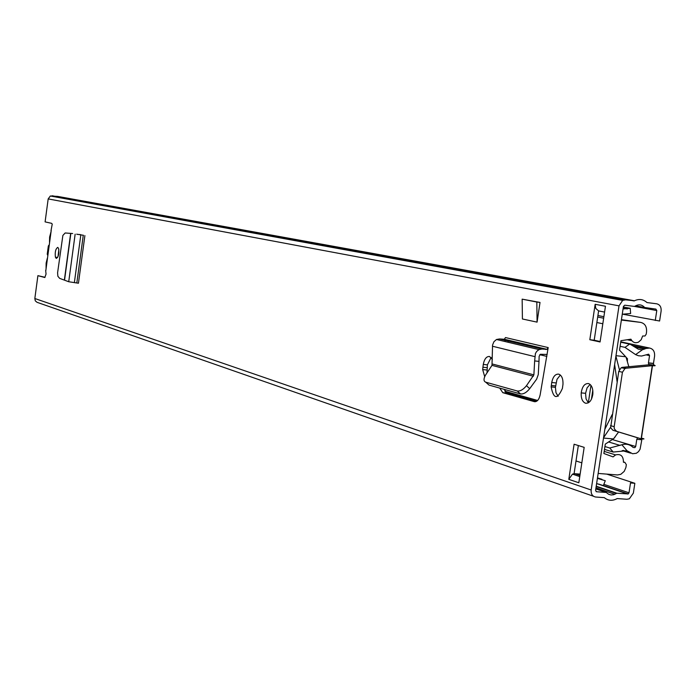 <?xml version="1.0" encoding="UTF-8"?>
<svg xmlns="http://www.w3.org/2000/svg" width="696" height="696" viewBox="0 0 696 696"><rect width="100%" height="100%" fill="white"/><g stroke="black" fill="none" stroke-linecap="round" stroke-linejoin="round"><path stroke-width="1.04" d="M58.012 256.615L58.856 249.533M56.289 258.433L55.41 257.198C54.836 252.022 55.619 248.75 57.777 247.376L58.664 248.629C59.23 253.831 58.438 257.094 56.289 258.433M484.694 376.649L482.676 369.567L483.276 364.443C484.381 358.945 486.469 356.291 489.532 356.491L492.368 359.423M588.364 402.819L586.058 398.93L585.571 393.318L587.085 387.829L590.104 384.41M585.527 403.228C582.413 401.888 580.969 398.443 581.203 392.883C582.221 386.454 584.649 383.348 588.494 383.548C591.67 384.871 593.131 388.377 592.853 394.075C591.774 400.47 589.329 403.515 585.527 403.228M558.74 374.144C561.724 375.353 563.142 378.694 562.994 384.166L562.403 388.429C557.348 399.739 553.59 399.226 551.145 386.889L551.737 382.495C552.955 376.666 555.286 373.882 558.74 374.144M504.069 389.316L506.993 393.101L502.808 392.692L534.267 401.635C537.051 401.957 539 399.739 540.122 394.98L548.196 347.582L546.986 349.331L542.019 349.044L538.965 349.61L536.686 351.419L535.415 353.542L534.65 360.928L539 361.389L538.269 374.587L536.625 379.19L529.7 388.664C526.541 392.535 523.47 394.293 520.495 393.936L517.267 390.995C520.243 391.343 523.305 389.577 526.472 385.706L533.884 374.866L534.65 360.928M502.808 392.692L499.711 388.09M505.087 340.283L504.913 341.492M584.17 447.354L578.828 482.772L568.806 479.353L574.096 444.222L584.17 447.354M589.825 339.718L595.158 304.3L605.459 306.257L600.074 341.971L589.825 339.718L594.201 340.222L598.612 310.903L595.802 308.467L595.158 304.3M45.658 270.413L46.049 274.076L44.814 277.521L37.897 275.651L34.835 298.514L591.165 490.01L619.014 305.849L622.676 300.385L625.556 299.854L634.447 300.776C639.085 298.627 643.261 299.228 646.976 302.56L656.702 303.795C659.93 304.613 661.4 307.04 661.113 311.095L659.599 321.013L622.955 314.235M50.999 230.637L52.235 224.147L51.661 223.346L45.101 221.885L48.181 198.908L50.33 196.002L57.646 196.394L634.447 300.776M83.503 235.291L76.664 234.187M522.418 318.986L537.077 322.135L540.018 302.438L522.148 299.15L522.418 318.986M80.588 234.622L77.447 234.387M506.993 393.101L536.329 401.418M487.017 372.812L487.391 364.869L491.124 357.466M558.131 396.32L555.973 392.64L555.434 387.324L557.009 379.32L560.341 375.031M600.135 341.527L594.201 340.222M568.806 479.353L572.469 474.133L574.087 473.689L578.332 445.544M606.738 474.107L634.848 483.294L630.506 482.963L629.01 492.794L628.21 493.934L616.856 493.229L613.611 494.743L611.053 494.978L608.652 494.256L606.225 492.446L596.498 491.733L595.593 490.332L623.442 306.397L624.747 305.196L634.447 306.414L635.935 305.675C639.285 304.169 642.19 304.778 644.644 307.501L655.893 309.094L656.78 310.555L655.267 320.482M45.031 277.304L37.897 275.651M597.403 478.378L605.285 480.718L603.328 485.625L596.611 483.624M622.25 314.235L630.637 313.505L630.211 308.302L623.346 307.014M623.059 308.937L630.211 308.302M580.142 474.098L574.087 473.689M634.848 483.294L633.351 493.116L629.367 498.797L626.922 499.267L617.169 498.562L616.03 499.163C611.68 501.033 607.773 500.52 604.311 497.64L595.698 497.022C592.4 496.387 590.895 494.047 591.165 490.01M593.471 496.248L37.036 302.308L35.287 300.837L34.835 298.514M57.463 196.472L634.143 300.933M604.58 312.078L598.612 310.903M598.595 484.033L603.328 485.625M517.267 390.995L485.704 382.174C483.572 381.26 483.476 378.955 485.408 375.266L491.994 365.356L492.559 345.025L493.942 341.701L496.509 339.491L499.484 338.961L504.322 339.248L505.496 337.56L548.196 347.582M547.169 354.438L540.366 354.281L539.13 356.343L539 361.389M485.704 382.174L489.018 385.088L520.495 393.936M508.541 341.11L507.758 342.171M489.018 385.088L487.539 383.783M72.654 233.525L65.163 232.977L62.875 235.431L57.594 272.771L57.864 276.242L59.647 278.365L68.721 281.741L78.448 283.22L84.895 235.613M540.018 302.438L536.825 302.047L537.077 322.135M536.825 302.047L522.148 299.15M47.659 255.206L47.241 254.153L48.346 245.958L48.955 245.14M47.241 254.153L48.346 245.958M537.617 400.461L504.844 391.204M539.8 354.699L546.873 356.413M536.947 401.053L505.54 392.161M592.792 390.221L591.426 399.269M629.654 321.065L635.274 321.743M598.151 473.437L617.5 474.95L620.797 474.324L624.225 471.357L625.887 467.538L626.348 464.684L624.877 462.37L623.442 462.257C623.425 456.08 620.797 453.635 615.577 454.906L613.08 456.898L603.876 453.496L605.303 444.1L613.672 438.68L618.587 431.99M588.337 402.793L590.965 385.34M615.238 436.766L614.011 438.28M627.148 360.363L627.409 358.631L626.139 357.405M628.827 366.722L626.035 357.135L619.527 350.149L620.962 340.692L630.941 339.187C632.681 342.458 635.196 343.45 638.467 342.145L641.207 339.683L642.643 335.994L644.983 335.994L646.21 334.184L646.54 332.001C646.915 326.659 644.966 323.457 640.677 322.396L621.432 319.664M615.977 355.682L625.53 356.743M621.371 320.064L640.677 322.396M603.51 438.062L613.072 438.906M615.908 356.126L619.379 369.506M610.54 427.335L603.562 437.697M614.629 364.608L617.135 381.939M612.193 414.564L604.841 429.258M627.409 358.631L627.392 361.163M637.58 437.784L636.797 439.315L641.825 439.759L640.076 449.225L638.502 451.652L636.327 453.279L632.568 453.74L626.974 450.695L613.211 452.052L609.74 448.007L621.893 444.761L626.974 450.695M653.474 363.408L654.579 356.187C654.893 351.637 653.24 348.922 649.603 348.052L645.801 348.487L642.321 349.818L635.596 354.621L638.502 355.76L641.616 356.03L648.663 354.186L649.542 355.621L648.428 362.981L648.75 364.495L653.779 365.043L653.474 363.408L648.446 362.851M641.825 439.759L642.103 438.924M636.797 439.315L635.7 446.501L634.917 447.624L633.125 447.458C629.941 444.448 626.191 443.543 621.893 444.761M604.928 446.545L609.74 448.007M604.502 449.381L613.211 452.052M620.736 342.188L630.298 344.32L638.38 349.192L642.321 349.818M620.11 346.303L624.991 347.374L629.593 344.111M635.596 354.621L624.991 347.374M641.399 438.297L642.591 438.402C644.792 439.002 644.365 439.141 641.32 438.837L638.432 438.036M637.405 437.732L612.898 430.25L610.644 427.788L618.744 371.36L621.25 367.679L622.442 367.331L648.515 364.843L652.465 365.722C655.545 365.913 655.98 365.687 653.779 365.043M626.139 368.21L652.265 365.704L641.12 438.811L616.569 431.311L614.307 428.849L614.177 426.683L622.433 372.247L624.947 368.558L626.139 368.21L622.442 367.331M45.788 270.866L51.226 230.393M48.181 198.908L619.014 305.849M601.857 479.3L597.481 477.848L601.944 479.318M623.172 308.163L627.218 308.92M579.942 475.394L574.826 473.68M634.43 306.405L656.78 310.555M635.631 305.84L644.644 307.501M635.431 305.953L644.983 307.728M597.342 483.772L627.722 494.021M603.841 484.338L629.01 492.794M596.22 486.217L616.856 493.229M596.176 486.504L616.386 493.377M595.811 488.888L606.225 492.446M596.063 491.585L596.498 491.733M52.104 195.759L625.556 299.854M551.737 382.495L556.034 382.939M551.293 385.471L555.591 385.906M483.276 364.443L487.391 364.869M482.859 367.236L486.983 367.671M627.34 308.911L623.181 308.128M503.452 339.404L546.09 349.496M499.484 338.961L542.019 349.044M492.446 346.225L534.763 356.604M492.385 364.025L533.884 374.866M491.994 365.356L533.397 376.223M534.267 401.635L535.241 401.731M526.472 385.706L529.7 388.664M83.259 235.361L76.821 282.959M80.797 235.057L74.359 282.68M75.142 234.178L68.721 281.741M70.844 233.421L64.58 279.896M70.653 233.404L64.397 279.827M51.052 231.698L49.625 237.049L49.503 242.225M47.311 258.338L46.127 263.097L46.067 268.795M576.001 460.961L581.83 462.849M597.916 315.514L603.884 316.697M596.863 322.535L602.823 323.753M624.877 462.37L623.486 461.935M612.167 439.515L635.7 446.501M646.088 354.856L649.542 355.621M623.233 450.408L629.576 452.33M622.172 450.582L630.689 453.166M633.464 346.147L645.349 348.731M620.78 341.91L648.681 347.948M620.788 341.823L649.603 348.052M616.569 431.311L612.898 430.25M622.433 372.247L618.744 371.36M614.177 426.683L610.514 425.639M55.41 257.198L57.603 257.459M581.203 392.883L585.571 393.318M603.354 485.547L628.21 493.934M596.194 486.382L616.525 493.29M595.976 487.835L614.872 494.282M50.33 196.002L622.676 300.385M551.145 386.889L555.434 387.324M482.676 369.567L486.791 369.994M572.469 474.133L579.759 476.586M504.322 339.248L546.986 349.331M496.509 339.491L538.965 349.61M50.817 232.255L51.06 231.603M597.69 317.019L603.658 318.211M615.577 454.906L604.198 451.391M631.881 340.736L627.235 339.744M627.435 358.657L627.166 360.432M608.53 441.943L620.049 445.405M634.439 346.843L644.722 349.079M632.734 345.651L645.801 348.487M648.428 362.981L653.457 363.53M641.32 438.837L652.465 365.722M624.947 368.558L621.25 367.679"/></g></svg>
